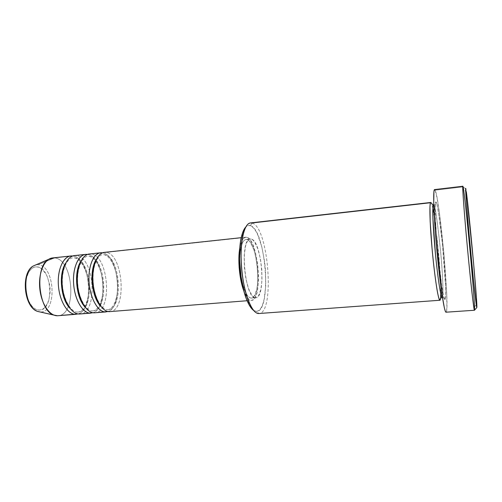 <?xml version="1.0" encoding="UTF-8"?>
<svg xmlns="http://www.w3.org/2000/svg" width="502" height="502" viewBox="0 0 502 502"><rect width="100%" height="100%" fill="white"/><g stroke="black" fill="none" stroke-linecap="round" stroke-linejoin="round"><path stroke-width="0.38" stroke-dasharray="2.51 1.88" d="M26.932 296.613L28.325 300.447L32.172 306.521L34.456 308.517L36.859 309.721L39.288 310.085C54.737 310.55 52.29 267.164 36.922 266.869C30.352 266.229 24.799 276.144 25.489 288.092C26.079 300.039 32.737 310.374 39.288 310.085L41.647 309.621L43.843 308.36L45.801 306.352L48.732 300.466L50.056 292.867L50.049 288.763L49.598 284.653L47.426 276.985L45.789 273.697L41.666 268.84L39.332 267.459L36.922 266.869L34.538 267.108L32.266 268.168L30.195 270.038L28.419 272.636L26.016 279.645M39.997 311.949L36.313 310.807M31.864 267.083C33.797 265.37 35.887 264.598 38.127 264.761L35.611 264.987M109.511 311.635C127.263 312.062 123.592 253.554 105.916 252.399L104.322 252.38M104.159 254.702C120.348 255.606 124.176 308.793 108.043 309.627C124.176 308.793 120.348 255.606 104.159 254.702M94.42 312.834C112.749 313.204 109.172 255.079 90.925 254.006L102.151 252.801C119.972 253.937 123.617 312.351 105.721 311.937M89.187 256.296C105.897 257.118 109.656 309.954 92.995 310.832C109.656 309.954 105.897 257.118 89.187 256.296M79.542 314.014C98.423 314.334 94.947 256.578 76.141 255.593L87.21 254.407C105.602 255.455 109.147 313.493 90.68 313.129M74.428 257.865C91.64 258.618 95.33 311.108 78.161 312.024C95.33 311.108 91.64 258.618 74.428 257.865M72.476 255.989L54.354 257.934L72.476 255.989C91.42 256.955 94.872 314.616 75.852 314.308M252.242 223.12C268.514 227.117 275.115 313.116 259.026 313.505C275.115 313.116 268.514 227.117 252.242 223.12L431.187 202.846L252.242 223.12L250.253 225.605C248.691 225.116 247.216 225.555 245.829 226.935L247.775 225.63L250.253 225.605L252.795 227.193L255.311 230.299L257.708 234.767L261.837 246.978L264.661 262.038L265.476 270.007L265.759 285.544L264.234 298.828L262.828 304.024L261.04 307.964L258.919 310.468L256.547 311.403L258.888 313.518L256.547 311.403L253.629 310.437L256.547 311.403C272.134 311.729 265.941 229.232 250.253 225.605L252.242 223.12L250.498 222.926M462.857 186.242L463.089 186.882L465.887 189.022L463.089 186.882L435.127 190.189L434.581 189.593M442.212 297.604C443.184 298.985 443.599 285.123 440.8 253.485C437.48 221.677 435.184 205.506 433.91 204.979C435.422 204.659 436.188 203.762 436.213 202.275C435.717 201.189 435.359 202.438 435.14 206.021L435.485 220.98L437.405 247.593C439.269 268.018 441.509 285.249 442.908 292.817C443.887 297.705 444.571 300.058 444.954 299.876L445.638 296.236L445.55 286.121L442.5 244.744L438.648 213.419L436.916 204.364L436.213 202.275L435.661 202.024L435.115 207.244L435.422 219.675L437.405 247.593L441.609 284.785L443.555 296.023L444.954 299.876C444.678 298.426 443.781 297.667 442.256 297.604C443.781 297.667 444.678 298.426 444.954 299.876C445.933 301.395 446.297 287.113 443.354 253.774C440.298 220.353 437.079 202.701 436.213 202.275C436.188 203.762 435.422 204.659 433.91 204.979C435.178 205.487 437.462 221.551 440.769 253.177C443.573 284.716 443.203 298.885 442.231 297.604M433.91 204.979L433.05 204.929L433.91 204.979L433.533 204.64L433.91 204.979M439.884 300.252C443.624 301.024 435.347 208.738 431.187 202.846C432.134 203.034 433.96 213.814 436.658 235.193C439.313 258.059 441.026 285.331 440.762 293.752M102.151 252.801L89.281 253.999M246.777 237.283L105.916 252.399L246.777 237.283L244.932 237.396L243.219 238.726L241.713 241.261L239.868 247.668C241.161 241.079 243.106 237.584 245.71 237.195L246.777 237.283C258.492 239.234 263.243 300.466 251.609 300.372L251.383 300.384C248.816 300.284 246.331 297.209 243.928 291.166L247.524 297.924L249.475 299.763L251.383 300.384L253.171 299.782L254.778 298.012L256.145 295.163L257.231 291.361L258.436 281.54L258.517 275.874L257.645 264.027L255.505 252.826L252.38 243.828L250.573 240.583L248.678 238.368L246.777 237.283M247.128 300.723L251.609 300.372M251.238 239.065L245.98 239.448C242.002 240.552 239.887 247.712 239.623 260.933L240.257 250.962L242.246 243.257L243.639 240.897L245.227 239.642L251.238 239.065L249.557 239.184L248.001 240.433L246.633 242.799L245.509 246.2L244.204 255.574L244.336 267.095L245.892 278.836L248.615 288.819L252.017 295.446L253.805 297.178L255.549 297.768C244.832 299.543 239.366 238.193 250.297 238.99L251.238 239.065C261.944 240.778 266.418 297.887 255.782 297.761L257.181 297.228L258.649 295.596L260.889 289.434L261.981 280.285L261.793 269.499L260.375 258.568L257.902 248.979L254.715 242.121L252.983 240.063L251.238 239.065M251.213 298.119L251.452 298.106C262.27 298.219 257.821 241.211 246.94 239.523L248.71 240.514L250.467 242.566L253.698 249.406L255.06 253.93L256.189 258.969L257.614 269.888L257.79 280.656L257.382 285.512L256.666 289.786L254.376 295.942L252.882 297.573L251.213 298.119L249.444 297.529L247.637 295.803L245.854 292.999L244.185 289.196L241.236 278.177C243.853 290.809 247.185 297.454 251.213 298.119M435.127 190.189L437.054 197.813L439.388 212.685L444.006 254.445L446.736 294.505L446.874 307.306L446.592 310.857L446.027 312.2L474.421 310.255L446.058 312.194C450.118 311.993 439.94 198.949 435.127 190.189L463.089 186.882M57.981 315.733C77.377 315.162 73.731 258.768 54.354 257.934L38.127 264.761L54.354 257.934L52.591 257.94M40.712 311.968L57.604 315.752L40.712 311.968C57.498 312.369 54.825 265.175 38.127 264.761C54.825 265.175 57.498 312.369 40.712 311.968M87.21 254.407L74.453 255.587M87.448 254.439C104.435 255.825 109.323 308.209 92.889 312.721M79.9 313.995C98.499 313.493 94.734 256.547 76.141 255.593M72.639 256.007C90.222 257.149 95.11 309.546 78.048 313.919M54.354 257.934C73.957 258.8 77.295 315.996 57.604 315.752M109.856 311.616C127.326 311.215 123.398 253.516 105.916 252.399M102.471 252.851C118.842 254.508 123.724 306.841 107.943 311.504M94.771 312.815C112.812 312.363 108.965 255.041 90.925 254.006M431.187 202.846L433.05 204.929M474.446 310.255L474.497 306.778C473.894 289.208 466.22 207.025 463.566 189.649L466.308 191.657M107.547 309.659L107.848 309.646C113.609 309.42 118.61 296.858 117.543 282.494C116.659 268.162 109.856 255.305 103.92 254.715L102.715 254.69C97.124 254.89 91.897 267.735 93.284 282.896C94.52 298.062 101.95 310.154 107.547 309.659M92.481 310.87L92.795 310.851C98.838 310.594 104.021 298.094 102.979 283.843C102.113 269.618 95.16 256.88 88.961 256.302L87.699 256.29C81.839 256.535 76.423 269.31 77.791 284.345C79.021 299.387 86.614 311.372 92.481 310.87M77.628 312.062L77.954 312.043C84.261 311.748 89.626 299.324 88.609 285.174C87.756 271.049 80.671 258.43 74.208 257.871L72.897 257.865C66.779 258.153 61.175 270.86 62.524 285.776C63.741 300.692 71.497 312.57 77.628 312.062M433.088 204.941C432.605 205.87 433.383 209.259 435.14 221.947L438.71 254.514C440.059 270.402 440.888 283.749 441.183 294.542C441.478 297.058 441.804 298.081 442.174 297.611M245.71 237.195L241.242 237.678M250.297 238.99L245.98 239.448M255.782 297.761L251.452 298.106M442.457 297.529C442.871 297.466 443.034 296.167 442.13 290.175L437.618 251.408L434.839 212.239C434.613 206.058 434.249 204.684 433.791 204.665M474.497 306.778L476.818 304.3"/><path stroke-width="0.75" d="M36.313 310.807C24.862 305.555 21.743 274.939 31.864 267.083M440.762 293.752C440.643 298.439 440.342 300.604 439.871 300.252C438.371 300.66 434.832 278.384 432.335 251.508C429.825 224.626 429.197 202.218 430.76 202.469L250.498 222.926C243.777 223.308 239.372 244.543 241.707 269.31C243.953 294.084 252.199 314.265 258.888 313.518C255.769 313.624 252.644 310.261 249.507 303.421C241.945 287.37 238.626 251.766 243.081 234.591C245.321 225.812 248.371 221.984 252.242 223.12M245.829 226.935C244.066 228.736 242.617 231.949 241.493 236.574C237.239 252.889 240.376 286.517 247.58 301.765C249.538 306.101 251.552 308.994 253.623 310.437L251.37 308.266L248.772 304.225L246.313 298.677L244.104 291.825L240.828 275.372L239.918 266.487L239.554 257.695L240.489 241.914L241.738 235.601L243.426 230.682L245.829 226.935M463.566 189.649L463.089 186.882C461.965 181.41 463.716 207.445 467.061 243.796C470.393 280.135 473.926 311.441 474.446 310.255L476.831 307.582C476.423 308.592 473.135 278.503 469.935 243.721C466.722 208.926 464.921 183.87 465.887 189.022L466.302 200.963L468.812 231.347L473.43 279.708L476.549 306.515L476.831 307.582L476.894 306.345L476.411 297.63L473.511 262.402L466.308 191.657C468.673 208.204 476.084 287.596 476.818 304.3L476.831 307.582L474.434 310.261C473.901 310.92 470.694 282.795 467.481 248.358C464.262 213.927 462.21 185.69 462.857 186.242L434.581 189.593C432.831 189.185 433.778 217.203 436.96 251.207C440.128 285.218 444.377 312.922 446.027 312.2L445.299 311.165L444.326 307.707L441.885 293.783L436.552 246.702L434.638 221.972L433.734 202.563L433.935 191.582L434.418 189.687L435.127 190.189M442.457 297.529L442.212 297.604C440.662 297.868 439.89 298.753 439.871 300.252C439.89 298.753 440.662 297.868 442.193 297.604C441.534 298.765 438.748 287.244 435.441 253.943L432.937 219.004C432.573 208.142 433 204.766 433.533 204.64C433.101 204.54 432.843 206.981 432.774 211.969C432.793 219.644 433.722 235.89 435.441 253.943C438.748 287.244 441.534 298.765 442.193 297.604L442.231 297.604M433.05 204.929L430.76 202.469M100.544 252.788L89.281 253.999C81.776 254.608 76.116 268.57 77.54 284.389C78.87 300.215 86.89 313.261 94.42 312.834L105.721 311.937C98.373 312.351 90.498 299.211 89.155 283.304C87.718 267.397 93.215 253.378 100.544 252.788L102.471 252.851M243.928 291.166C239.46 279.984 237.546 259.484 239.868 247.668L239.015 255.003L239.134 267.415L240.828 280.072L243.928 291.166M241.242 237.678L104.322 252.38C97.055 252.964 91.615 267.001 93.058 282.94C94.401 298.878 102.226 312.043 109.511 311.635L247.128 300.729M239.623 260.933L241.236 278.177L239.874 267.516L239.623 260.933M258.888 313.518L439.871 300.252L258.888 313.518M474.421 310.255L446.027 312.2M78.048 313.919L57.604 315.752L75.852 314.308C68.04 314.754 59.776 301.853 58.464 286.171C57.052 270.503 62.988 256.629 70.776 255.982L52.591 257.94C44.527 258.612 38.334 272.391 39.733 287.922C41.02 303.465 49.516 316.222 57.604 315.752L53.921 315.099C38.422 310.751 34.287 266.455 48.713 259.314L54.354 257.934M35.611 264.987L33.352 265.96C21.222 271.99 24.56 307.726 37.594 311.409L39.997 311.949M70.776 255.982L72.639 256.007M85.553 254.395L74.453 255.587C66.716 256.227 60.836 270.114 62.254 285.82C63.566 301.526 71.78 314.459 79.542 314.014L90.68 313.129C83.094 313.562 75.024 300.541 73.7 284.747C72.275 268.959 77.992 255.016 85.553 254.395L87.448 254.439M92.889 312.721L79.542 314.014L91.038 313.11M57.604 315.752L76.216 314.283M26.016 279.645L25.489 288.092L26.932 296.613M463.089 186.882C465.335 196.062 475.865 310.217 474.446 310.255M107.943 311.504L94.42 312.834L106.066 311.918M258.957 313.512L439.884 300.252C439.438 300.434 438.704 298.094 437.669 293.218C436.188 285.669 433.879 268.482 432.027 248.101L430.176 221.539L429.957 206.604C430.239 203.021 430.647 201.766 431.187 202.846M75.852 314.308C67.726 314.804 59.198 300.786 58.345 284.477C57.366 268.162 64.312 254.884 72.476 255.989M65.574 263.268C58.966 273.038 60.422 296.268 68.322 306.333M76.141 255.593C68.034 254.476 61.144 267.773 62.129 284.119C62.995 300.46 71.472 314.503 79.542 314.014M69.759 308.09C61.909 300.108 58.765 278.767 63.76 266.938M90.68 313.129C82.792 313.606 74.459 299.468 73.574 283.04C72.57 266.606 79.272 253.259 87.21 254.407M80.966 261.128C74.145 270.697 75.589 295.163 83.639 305.373M90.925 254.006C83.05 252.851 76.404 266.211 77.415 282.676C78.312 299.136 86.595 313.304 94.42 312.834M85.284 307.343C77.258 299.587 73.876 277.091 78.996 265.025M105.721 311.937C98.078 312.395 89.946 298.125 89.03 281.578C88.001 265.025 94.451 251.615 102.151 252.801M96.566 258.994C89.551 268.306 90.994 294.053 99.164 304.394M105.916 252.399C98.285 251.201 91.891 264.629 92.933 281.214C93.855 297.793 101.937 312.087 109.511 311.635M101.002 306.559C92.839 299.054 89.224 275.385 94.451 263.098M53.921 315.099L37.594 311.409C23.801 307.349 20.544 272.504 33.352 265.96L48.713 259.314M249.507 303.421L247.58 301.765M243.081 234.591L241.493 236.574M433.088 204.941L433.791 204.665"/></g></svg>
